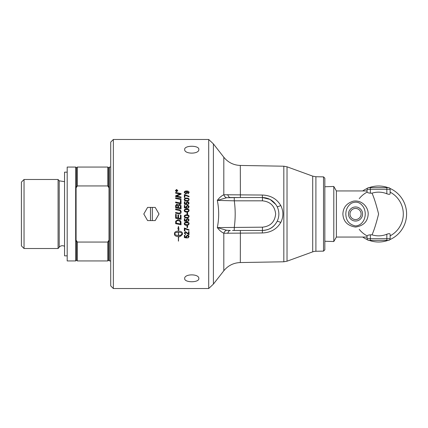 <?xml version="1.0" encoding="UTF-8"?>
<svg xmlns="http://www.w3.org/2000/svg" width="428" height="428" viewBox="0 0 428 428"><rect width="100%" height="100%" fill="white"/><g stroke="black" fill="none" stroke-linecap="round" stroke-linejoin="round"><path stroke-width="0.64" d="M208.709 139.469L208.709 288.531L113.356 288.531L113.356 139.469L208.709 139.469L213.406 143.904L213.406 284.096L208.709 288.531M187.015 214L187.015 212.556L187.598 212.556L187.598 214.342L187.015 214.342L187.015 214M184.671 149.458C184.238 145.204 199.271 145.204 198.838 149.458C199.271 154.342 184.238 154.342 184.671 149.458M184.907 195.216L184.907 197.469L184.35 197.469L184.35 194.494L189.021 196.243L189.021 196.821L184.907 195.216M188.614 200.646L186.688 201.112C185.073 201.107 184.27 200.604 184.27 199.592C184.238 198.603 185.04 198.1 186.688 198.084C188.293 198.084 189.096 198.587 189.101 199.592L188.614 200.646M189.101 206.885L187.78 208.404A75.039 0.492 -94.7 0 0 187.732 207.794L188.625 206.89L187.469 205.889L186.394 206.895L186.854 207.757A75.836 0.797 97.5 0 0 186.779 208.297A2173.678 169.97 -169.3 0 0 184.35 207.842L184.35 205.499L184.907 205.499L184.907 207.377L186.175 207.634L185.88 206.74L187.411 205.28L188.529 205.649L189.101 206.885L188.529 205.649L187.411 205.28L185.88 206.745M188.614 211.603L186.688 212.074C185.073 212.074 184.27 211.56 184.27 210.528C184.238 209.522 185.04 209.008 186.688 208.992C188.293 208.992 189.096 209.506 189.101 210.528L188.614 211.603M181.039 198.892L181.039 199.603A1783.358 350.227 -168 0 0 175.63 198.496L175.63 197.79A1783.358 366.764 12.1 0 1 181.039 198.892M181.039 206.205L181.039 208.875A1783.358 133.258 -168.2 0 0 175.63 207.746L175.667 205.333L176.914 204.172L178.219 205.167L179.327 204.295C180.37 204.407 180.942 205.044 181.039 206.205C180.942 205.049 180.37 204.413 179.327 204.3L178.219 205.173L176.914 204.172L175.667 205.333L175.63 206.034M176.604 191.798L175.384 190.637L176.604 189.481L177.823 190.637L176.604 191.798M178.578 213.775A1795.546 12.605 -168.2 0 0 175.63 213.16L175.63 212.432A1789.998 28.708 11.8 0 1 178.952 213.128L179.567 213.208L180.53 212.004C180.632 211.138 179.99 210.571 178.604 210.303A1778.458 93.625 -168.2 0 0 175.63 209.683L175.63 208.955A1779.282 110.119 11.8 0 1 178.802 209.618C180.327 209.881 181.103 210.667 181.13 211.967C181.06 213.251 180.536 213.904 179.557 213.925L178.578 213.775M181.039 200.395L181.039 203.856A1783.358 250.631 -168.1 0 0 175.63 202.744L175.63 202.027A1781.711 268.57 11.9 0 1 180.423 203.016L180.423 200.272L181.039 200.395M181.039 196.976L181.039 197.661A1783.358 395.606 -167.9 0 0 175.63 196.559L175.63 195.815A461.213 105.481 -24.4 0 1 177.657 194.954L180.215 194.023L178.802 193.782A1800.655 485.807 -167.8 0 0 175.63 193.146L175.63 192.472A1808.584 498.813 12.2 0 1 181.039 193.547L181.039 194.242A497.994 117.823 156.5 0 0 177.914 195.51L176.352 196.078L177.738 196.308A1805.523 411.763 12 0 1 181.039 196.976A1806.438 411.982 12 0 0 177.738 196.318L176.352 196.078M189.101 203.236L187.78 204.745A75.039 0.797 -94.7 0 0 187.732 204.14L188.625 203.241L187.469 202.246L186.394 203.246L186.854 204.103A75.836 1.284 97.5 0 0 186.779 204.643A2173.678 274.755 -169.2 0 0 184.35 204.188L184.35 201.861L184.907 201.861L184.907 203.723L186.175 203.979L185.88 203.091L187.411 201.642L188.529 202.011L189.101 203.236L188.529 202.011L187.411 201.642L185.88 203.097M189.101 192.584L187.924 193.857A75.135 1.851 -95 0 0 187.876 193.322L188.625 192.568L186.908 191.514L187.416 192.6L185.87 193.943L184.27 192.514C184.222 191.535 184.982 191.016 186.56 190.963C188.277 190.99 189.128 191.53 189.101 192.584M362.714 190.941A28.002 28.002 0 0 1 367.368 188.352M369.139 187.646A28.002 28.002 0 0 1 388.062 187.646M389.833 188.352A28.002 28.002 0 0 1 389.833 239.648M359.236 198.656A24.706 24.706 0 0 1 367.138 192.113M390.127 192.151A24.706 24.706 0 0 1 390.127 235.849A24.706 24.706 0 0 0 390.127 192.151M355.54 225.963C349.195 224.577 345.958 220.586 345.835 214C345.883 209.442 347.723 205.863 351.367 203.268C355.989 201.155 359.782 202.112 362.757 206.136C367.829 212.684 364.961 225.214 355.54 225.963M355.54 227.059C363.581 225.797 367.796 221.442 368.203 214C368.289 207.018 361.976 199.86 353.448 201.133C346.696 203.166 343.17 207.452 342.882 214C343.288 221.442 347.509 225.797 355.534 227.059L355.54 227.059M186.902 192.461L185.838 191.578L184.752 192.445L185.886 193.365L186.902 192.461L185.886 193.365L184.752 192.445M184.27 192.525C184.222 191.546 184.982 191.032 186.56 190.979C188.277 191.006 189.128 191.541 189.101 192.595M186.79 191.53L187.416 192.611M187.876 193.333L188.625 192.568M184.907 203.733L186.175 203.979M184.35 201.866L184.907 201.866M186.394 203.252L186.854 204.108M187.732 204.145L188.625 203.241M187.015 212.556L187.598 212.556M187.598 214.342L187.015 214.342M185.089 217.049L186.688 217.349C188.111 217.301 188.759 216.985 188.625 216.407C188.759 215.824 188.111 215.514 186.688 215.466C185.265 215.509 184.618 215.824 184.752 216.413L185.089 217.049M188.625 216.407C188.759 215.83 188.111 215.514 186.688 215.466C185.265 215.514 184.618 215.83 184.752 216.413M189.101 216.407L188.614 217.483L186.688 217.948C185.073 217.948 184.27 217.435 184.27 216.402C184.238 215.396 185.04 214.883 186.688 214.867C188.293 214.867 189.096 215.38 189.101 216.407L188.614 217.478L186.688 217.948C185.073 217.948 184.27 217.435 184.27 216.407M187.598 227.493L187.015 227.493M187.598 225.733L187.598 227.498L187.015 227.498L187.015 225.733L187.598 225.733M185.699 233.977A75.312 2.087 95.6 0 1 185.64 234.555L184.27 233.062L185.586 231.644L188.464 233.881L188.464 231.634L189.021 231.634L189.021 234.656L185.57 232.211L184.752 233.089L185.699 233.977A75.269 2.087 95.6 0 1 185.64 234.544L184.27 233.073M188.62 234.581L185.57 232.222L184.752 233.089M189.021 234.656L188.62 234.592M175.63 192.482A1809.498 499.075 12.2 0 1 181.039 193.558M175.63 195.826A461.384 105.529 -24.4 0 1 177.657 194.965L180.215 194.023M180.423 200.277L181.039 200.4M175.63 202.037A1782.609 268.714 11.9 0 1 180.423 203.022L180.423 203.016M175.63 208.96A1780.18 110.178 11.8 0 1 178.802 209.624C180.327 209.886 181.103 210.667 181.13 211.967L181.13 211.967M180.53 212.004L179.567 213.208L178.952 213.128A1790.907 28.724 11.8 0 0 175.63 212.432M178.38 232.206L178.38 232.201C176.454 232.281 175.191 232.827 174.587 233.843L174.587 233.854C175.191 234.87 176.454 235.416 178.38 235.491L178.38 232.206C176.454 232.292 175.191 232.837 174.587 233.854M178.38 229.098L177.877 228.884L178.38 229.098M174.458 234.405C174.683 235.721 175.994 236.449 178.38 236.593L178.38 236.604C175.994 236.465 174.683 235.732 174.458 234.416L174.458 233.292C174.683 231.965 175.994 231.227 178.38 231.077L178.38 229.108M178.38 241.066L178.38 236.604M178.503 236.593A6.928 6.602 180 0 0 178.834 236.582L178.834 236.593A6.928 6.602 0 0 1 178.503 236.604L178.503 241.13M178.834 237.107L180.263 235.796L178.834 237.117L178.834 236.593M180.52 236.09L180.52 235.17L182.296 233.854C181.697 232.827 180.429 232.281 178.503 232.201L178.503 235.491A6.928 6.634 180 0 0 178.834 235.48L178.834 234.956L180.263 235.807M182.296 233.854C181.697 232.837 180.429 232.292 178.503 232.206M177.877 228.884L178.444 226.396L179.006 229.387L178.503 229.151L178.503 231.077C180.894 231.227 182.2 231.965 182.43 233.292L182.43 234.416L180.52 236.288L182.43 234.405M179.006 229.387L178.503 229.162M175.587 190.647L176.604 191.616L177.62 190.637L176.604 189.674L175.587 190.637L176.604 191.605L177.62 190.637M175.384 190.647L176.604 189.497L177.823 190.647M176.143 190.947L176.539 190.958L176.341 190.396L176.143 190.947L176.539 190.947M177.278 191.145L175.967 191.145L175.967 190.717L176.32 190.198L176.689 190.551L177.278 190.112L176.721 190.829L177.278 191.145M176.721 190.947L177.278 190.958M176.759 190.449L177.278 190.102M175.967 190.717L176.32 190.182L176.759 190.433M176.24 223.079A1779.576 222.276 11.9 0 0 180.423 223.946L180.316 222.062L179.68 221.116L177.807 220.5L176.331 221.308L176.24 222.121L176.24 223.074L176.331 221.313L177.807 220.5L179.68 221.116L180.316 222.068L180.423 223.946M181.039 224.78A1784.262 239.643 -168.1 0 1 175.63 223.662L175.715 221.153L177.839 219.773C179.637 219.971 180.675 220.698 180.953 221.966L181.039 224.786A1783.358 239.514 -168.1 0 1 175.63 223.667M181.039 219.366A1783.358 112.516 -168.2 0 1 175.63 218.243L175.63 214.31L176.24 214.439L176.24 217.649A1760.23 88.382 11.9 0 0 177.93 218.002L177.93 214.856L178.54 214.984L178.54 218.13A1791.699 101.773 11.8 0 0 180.423 218.521L180.423 215.102L181.039 215.231L181.039 219.366A1784.262 112.58 -168.2 0 1 175.63 218.237M176.24 207.163L176.24 207.157A1746.834 152.85 12 0 1 177.941 207.516L177.941 206.366L176.957 204.846L176.24 205.954L176.24 207.157A1745.951 152.769 12 0 1 177.941 207.516M178.556 207.644L178.556 207.639A1806.342 146.328 11.8 0 1 180.423 208.029L180.391 206.071L179.332 205.028L178.556 206.21L178.556 207.639A1805.427 146.253 11.8 0 1 180.423 208.029M175.63 197.8A1784.262 366.962 12.1 0 1 181.039 198.902M189.101 236.636L187.78 238.08A75.002 1.98 -94.5 0 1 187.732 237.513L188.625 236.652L187.469 235.694L186.394 236.657L186.854 237.476A75.799 3.173 97.2 0 1 186.779 237.979A2174.796 681.82 -168.8 0 1 184.35 237.545M186.779 237.979L186.779 237.995A2173.678 681.456 -168.8 0 1 184.35 237.561L184.35 235.314L184.907 235.314L184.907 237.117L186.175 237.358L185.88 236.497L187.411 235.1L188.529 235.459L189.101 236.647L187.78 238.091A75.039 1.98 -94.5 0 1 187.732 237.513M188.625 236.652L187.469 235.678L186.394 236.657M186.175 237.358L185.88 236.507M186.854 237.476A75.836 3.173 97.2 0 1 186.779 237.995M189.021 230.141L184.907 228.718L184.907 230.992L184.35 230.981L184.35 227.996L189.021 229.783M189.021 229.761L189.021 230.344L184.907 228.729M184.907 230.992L184.35 230.992M185.089 224.374L186.688 224.668C188.111 224.62 188.759 224.309 188.625 223.732L188.625 223.732C188.759 223.154 188.111 222.844 186.688 222.79C185.265 222.838 184.618 223.154 184.752 223.732L185.089 224.374M188.625 223.732C188.759 223.159 188.111 222.844 186.688 222.795C185.265 222.844 184.618 223.159 184.752 223.737M188.614 224.791L186.688 225.256C185.073 225.256 184.27 224.743 184.27 223.726C184.238 222.726 185.04 222.218 186.688 222.202C188.293 222.202 189.096 222.71 189.101 223.732L188.614 224.796L186.688 225.262C185.073 225.262 184.27 224.748 184.27 223.732M189.101 223.732L188.614 224.796M186.175 220.843L185.88 219.955L187.411 218.483L188.529 218.858L189.101 220.099L187.78 221.608A75.002 0.61 -94.7 0 1 187.732 221.009L188.625 220.099L187.469 219.099L186.394 220.104L186.854 220.966A75.799 0.968 97.5 0 1 186.779 221.506A2174.796 208.805 -169.3 0 1 184.35 221.051L184.35 218.708L184.907 218.708L184.907 220.591L186.175 220.843L185.88 219.949M187.78 221.608L187.78 221.613A75.039 0.61 -94.7 0 1 187.732 221.009M189.101 220.099L187.78 221.613M186.854 220.966A75.836 0.968 97.5 0 1 186.779 221.511L186.779 221.511A2173.678 208.698 -169.3 0 1 184.35 221.051M186.394 220.104L187.469 219.099L188.625 220.099M184.752 210.539L185.089 211.175L186.688 211.475C188.111 211.427 188.759 211.111 188.625 210.533L188.625 210.528C188.759 209.955 188.111 209.64 186.688 209.592C185.265 209.634 184.618 209.955 184.752 210.539L185.089 211.175L186.688 211.475C188.111 211.427 188.759 211.111 188.625 210.528M184.27 210.533C184.238 209.522 185.04 209.014 186.688 208.998C188.293 208.992 189.096 209.506 189.101 210.533M184.907 207.377L186.175 207.634M184.35 205.504L184.907 205.504M186.394 206.895L186.854 207.757M187.732 207.799L188.625 206.89M184.752 199.598L185.089 200.224L186.688 200.529C188.111 200.481 188.759 200.17 188.625 199.598L188.625 199.592C188.759 199.025 188.111 198.715 186.688 198.667C185.265 198.715 184.618 199.025 184.752 199.598L185.089 200.234L186.688 200.518C188.111 200.47 188.759 200.165 188.625 199.592M184.27 199.598C184.238 198.608 185.04 198.105 186.688 198.094C188.293 198.089 189.096 198.592 189.101 199.598M184.35 194.505L189.021 196.254M198.838 278.542C199.271 282.796 184.238 282.796 184.671 278.542C184.238 273.658 199.271 273.658 198.838 278.542M324.841 186.747L333.797 186.469L333.797 241.531L324.841 241.253M388.485 187.646L368.717 187.646A1.648 1.648 0 0 0 367.069 189.294L367.069 191.905L367.069 189.294L390.127 189.294A1.648 1.648 0 0 0 388.485 187.646M386.837 187.646L386.837 193.761C388.827 194.499 389.924 194.499 390.127 193.761L390.127 189.294M368.717 240.354L388.485 240.354A1.648 1.648 0 0 0 390.127 238.706L390.127 234.239C389.924 233.501 388.827 233.501 386.837 234.239L386.837 238.706L367.069 238.706A1.648 1.648 0 0 0 368.717 240.354M367.069 238.706L367.069 236.096L367.069 238.706M367.069 236.096C367.235 235.421 368.331 234.999 370.364 234.833L372.012 234.833A21.849 21.849 0 0 0 386.837 234.239M386.837 193.761A21.849 21.849 0 0 0 372.012 193.167C374.035 197.597 376.228 204.541 378.598 214C376.228 223.459 374.035 230.403 372.012 234.833M367.069 190.941L336.381 190.941L336.381 237.059L367.069 237.059M372.012 193.167L370.364 193.167C368.331 193.001 367.235 192.579 367.069 191.905M367.138 235.887A24.706 24.706 0 0 1 359.236 229.344M388.062 240.354A28.002 28.002 0 0 1 369.139 240.354M367.368 239.648A28.002 28.002 0 0 1 362.714 237.059M152.325 207.414L152.325 220.586L150.479 220.586L150.479 207.414L155.209 207.414L159.013 214L155.209 220.586L152.325 220.586M150.479 220.586L147.601 220.586L143.797 214L147.601 207.414L150.479 207.414M67.191 255.837L64.553 255.837L64.553 172.163L67.191 172.163M67.191 214L67.191 260.941L75.67 260.941L75.67 167.059L67.191 167.059L67.191 214M24.043 179.487L21.4 182.13L21.4 245.87L24.043 248.513L58.085 248.513L58.085 179.487L24.043 179.487L24.043 248.513M109.022 186.64L109.022 241.36A108.84 108.84 0 0 1 108.61 240.654L107.786 242.055L77.318 242.055L76.494 240.654A108.84 108.84 -59.8 0 1 76.082 241.36L76.082 186.64A108.84 108.84 -120.2 0 1 76.494 187.346L77.318 185.945L107.786 185.945L108.61 187.346A108.84 108.84 0 0 1 109.022 186.64M108.61 187.346L108.61 167.883L109.434 167.059L109.434 260.941L110.718 260.941M108.61 240.654L108.61 260.117L109.434 260.941M108.61 167.883L107.786 167.059L107.786 185.945M76.494 187.346L76.494 167.883L77.318 167.059L77.318 185.945M77.318 242.055L77.318 260.941L107.786 260.941L107.786 242.055M76.494 240.654L76.494 260.117L77.318 260.941M64.553 246.341A4.12 4.12 0 0 0 59.208 247.175L58.085 248.513M113.356 139.469L110.718 142.107L110.718 285.893L113.356 288.531M227.835 233.378A4.12 2.584 -90 0 1 230.307 230.473L226.562 230.253A4.12 3.349 -67.5 0 0 223.812 233.244L262.343 232.966C270.689 232.639 276.825 229.146 280.752 222.485C283.598 216.836 283.598 211.181 280.752 205.515C276.82 198.854 270.683 195.361 262.343 195.034L223.812 194.756A4.12 3.349 -112.5 0 0 226.562 197.747L240.381 197.527L240.311 165.449L283.823 166.208L283.823 261.792L287.028 261.198L287.028 166.802L283.823 166.208M227.835 194.622A4.12 2.584 -90 0 0 230.307 197.527L234.234 197.527L234.293 200.823L262.471 200.823C270.416 201.663 274.808 206.055 275.648 214C274.808 221.945 270.416 226.337 262.471 227.177L217.317 227.6C219.27 230.237 221.431 232.12 223.812 233.244L223.812 270.78C228.071 265.553 233.57 262.813 240.311 262.551L240.381 230.473M280.752 205.515A4.12 0.626 153.4 0 1 277.146 206.628C273.941 200.828 269.035 197.795 262.418 197.527L234.234 197.527M240.311 165.449C233.57 165.187 228.071 162.447 223.812 157.22L223.812 194.756C221.431 195.88 219.27 197.763 217.317 200.4L234.293 200.823C235.48 209.608 235.48 218.392 234.293 227.177L234.234 230.473L262.418 230.473C269.035 230.205 273.941 227.172 277.146 221.372A4.12 0.626 -153.4 0 1 280.752 222.485M226.562 230.253L217.317 227.6C219.136 218.531 219.136 209.469 217.317 200.4L226.562 197.747M323.52 176.871L324.841 178.187L324.841 249.813L323.52 251.129L323.52 176.871L315.907 176.737L315.907 251.263A9.881 9.881 0 0 0 312.702 251.857L287.028 261.198M262.343 195.034L262.418 197.527L270.068 199.416L275.916 204.568M277.146 206.628C279.436 211.55 279.436 216.466 277.146 221.372L275.375 224.165M274.091 225.62L272.235 227.225M268.024 229.488L267.323 229.724M265.071 230.253L264.504 230.339M263.118 230.457L262.418 230.473L262.471 227.177M232.532 230.473L234.234 230.473M370.364 187.646L370.364 193.167M370.364 240.354L370.364 234.833M386.837 240.354L386.837 238.706L390.127 238.706M361.098 214A5.559 5.559 0 0 1 355.54 219.559A5.559 5.559 0 0 1 349.981 214A5.559 5.559 0 0 1 355.54 208.441A5.559 5.559 0 0 1 361.098 214M355.54 221.041A7.041 7.041 0 0 0 362.58 214A7.041 7.041 0 0 0 355.54 206.959A7.041 7.041 0 0 0 348.499 214A7.041 7.041 0 0 0 355.54 221.041M58.085 179.487L59.208 180.825L59.208 247.175M315.907 176.737L312.702 176.143L312.702 251.857M262.343 232.966L262.418 230.473C270.978 229.825 274.278 226.305 277.146 221.372M262.418 197.527L262.471 200.823M336.381 190.941L333.797 186.469M336.381 237.059L333.797 241.531M77.318 167.059L107.786 167.059M59.208 180.825L64.553 181.659M76.494 167.883L75.67 167.059M76.494 260.117L75.67 260.941M108.61 260.117L107.786 260.941M109.434 167.059L110.718 167.059M283.823 261.792L240.311 262.551M223.812 157.22L213.406 143.904M223.812 270.78L213.406 284.096M312.702 176.143L287.028 166.802M323.52 251.129L315.907 251.263"/></g></svg>
